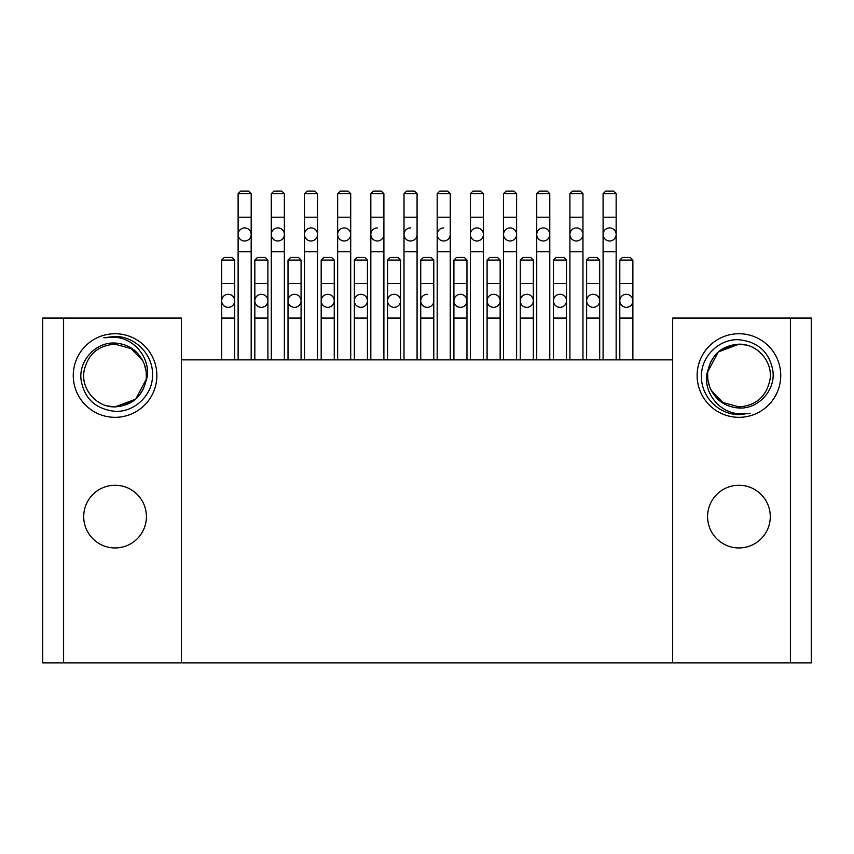 <?xml version="1.0" encoding="UTF-8"?>
<svg xmlns="http://www.w3.org/2000/svg" width="854" height="854" viewBox="0 0 854 854"><rect width="100%" height="100%" fill="white"/><g stroke="black" fill="none" stroke-linecap="round" stroke-linejoin="round"><path stroke-width="1.28" d="M360.9 294.288A6.533 6.533 0 0 1 367.433 300.811A6.533 6.533 0 0 1 360.9 307.344A6.533 6.533 0 0 1 354.367 300.811A6.533 6.533 0 0 1 360.9 294.288A6.533 6.533 0 0 1 367.433 300.811A6.533 6.533 0 0 1 360.9 307.344A6.533 6.533 0 0 0 367.433 300.811A6.533 6.533 0 0 1 360.9 307.344A6.533 6.533 0 0 1 354.367 300.811A6.533 6.533 0 0 0 360.9 307.344A6.533 6.533 0 0 1 354.367 300.811A6.533 6.533 0 0 1 360.9 294.288M181.422 662.907L42.7 662.907L42.7 318.062L181.422 318.062L181.422 662.907L811.3 662.907L811.3 318.062L811.3 662.907M811.3 318.062L672.578 318.062L672.578 662.907M181.422 359.854L672.578 359.854M738.934 485.264A31.352 31.352 0 0 1 770.287 516.606A31.352 31.352 0 0 1 738.934 547.958A31.352 31.352 0 0 1 707.582 516.606A31.352 31.352 0 0 1 738.934 485.264M738.934 417.328A41.803 41.803 0 0 1 697.131 375.536A41.803 41.803 0 0 1 738.934 333.733A41.803 41.803 0 0 1 780.737 375.536A41.803 41.803 0 0 1 738.934 417.328M738.934 414.638C718.395 414.574 700.803 396.224 701.476 376.059C701.113 356.161 719.484 338.611 738.934 339.732C758.277 341.888 769.603 352.318 772.902 371.031C775.603 390.748 757.786 409.269 738.934 408.02C726.316 407.07 717.125 401.22 711.371 390.481A31.352 31.352 0 0 1 708.147 369.59C701.251 387.46 716.164 412.268 738.934 413.774L750.218 413.304L738.934 414.638M711.403 390.534L722.932 402.501L738.934 406.888L722.932 402.501L711.403 390.534L722.932 402.501L738.934 406.888L722.932 402.501L711.403 390.534L722.932 402.501L738.934 406.888L722.932 402.501L711.403 390.534L722.932 402.501L738.934 406.888L722.932 402.501L711.403 390.534L722.932 402.501L738.934 406.888L722.932 402.501L711.403 390.534L722.932 402.501L738.934 406.888L722.932 402.501L711.403 390.534L722.932 402.501L738.934 406.888L722.932 402.501L711.403 390.534L722.932 402.501L738.934 406.888L722.932 402.501L711.403 390.534L722.932 402.501L738.934 406.888C756.174 405.586 766.54 396.416 770.052 379.368C772.902 361.69 757.231 343.607 738.934 344.183C722.537 345.39 712.279 353.855 708.147 369.59M746.545 345.123L738.934 344.183C757.231 343.607 772.902 361.69 770.052 379.368C766.54 396.416 756.174 405.586 738.934 406.888C756.174 405.586 766.54 396.416 770.052 379.368C772.902 361.69 757.231 343.607 738.934 344.183C757.231 343.607 772.902 361.69 770.052 379.368C766.54 396.416 756.174 405.586 738.934 406.888C756.174 405.586 766.54 396.416 770.052 379.368C772.902 361.69 757.231 343.607 738.934 344.183C757.231 343.607 772.902 361.69 770.052 379.368C766.54 396.416 756.174 405.586 738.934 406.888C756.174 405.586 766.54 396.416 770.052 379.368C772.902 361.69 757.231 343.607 738.934 344.183C757.231 343.607 772.902 361.69 770.052 379.368C766.54 396.416 756.174 405.586 738.934 406.888C756.174 405.586 766.54 396.416 770.052 379.368C772.902 361.69 757.231 343.607 738.934 344.183C757.231 343.607 772.902 361.69 770.052 379.368C766.54 396.416 756.174 405.586 738.934 406.888C756.174 405.586 766.54 396.416 770.052 379.368C772.902 361.69 757.231 343.607 738.934 344.183C757.231 343.607 772.902 361.69 770.052 379.368C766.54 396.416 756.174 405.586 738.934 406.888C756.174 405.586 766.54 396.416 770.052 379.368C772.902 361.69 757.231 343.607 738.934 344.183C757.231 343.607 772.902 361.69 770.052 379.368C766.54 396.416 756.174 405.586 738.934 406.888C756.174 405.586 766.54 396.416 770.052 379.368C772.902 361.69 757.231 343.607 738.934 344.183C757.231 343.607 772.902 361.69 770.052 379.368C766.54 396.416 756.174 405.586 738.934 406.888C756.174 405.586 766.54 396.416 770.052 379.368C772.902 361.69 757.231 343.607 738.934 344.183L720.434 350.225M714.638 355.734L710.347 362.672M708.66 367.38L707.817 371.693L718.267 351.955L738.934 344.183L718.267 351.955L707.817 371.693L718.267 351.955L738.934 344.183L718.267 351.955L707.817 371.693L718.267 351.955L738.934 344.183L718.267 351.955L707.817 371.693L718.267 351.955L738.934 344.183L718.267 351.955L707.817 371.693L718.267 351.955L738.934 344.183L718.267 351.955L707.817 371.693L718.267 351.955L738.934 344.183L718.267 351.955L707.817 371.693L718.267 351.955L738.934 344.183L718.267 351.955L707.817 371.693L718.267 351.955L738.934 344.183L718.267 351.955L707.817 371.693M707.667 373.23L707.763 378.856M707.795 379.219L709.557 386.478M115.066 485.264A31.352 31.352 0 0 1 146.418 516.606A31.352 31.352 0 0 1 115.066 547.958A31.352 31.352 0 0 1 83.713 516.606A31.352 31.352 0 0 1 115.066 485.264M115.066 417.328A41.803 41.803 0 0 1 73.263 375.536A41.803 41.803 0 0 1 115.066 333.733A41.803 41.803 0 0 1 156.869 375.536A41.803 41.803 0 0 1 115.066 417.328M42.7 318.062L42.7 662.907M115.066 411.329C95.723 409.183 84.397 398.754 81.098 380.041C78.397 360.324 96.214 341.792 115.066 343.052C127.684 344.002 136.875 349.841 142.629 360.591A31.352 31.352 0 0 1 145.853 381.471C152.749 363.601 137.836 338.803 115.066 337.287L103.782 337.757L115.066 336.423C135.605 336.487 153.197 354.848 152.524 375.013C152.887 394.911 134.516 412.45 115.066 411.329M107.455 405.949L115.066 406.888L135.733 399.106L146.183 379.368L135.733 399.106L115.066 406.888L135.733 399.106L146.183 379.368L135.733 399.106L115.066 406.888L135.733 399.106L146.183 379.368L135.733 399.106L115.066 406.888L135.733 399.106L146.183 379.368L135.733 399.106L115.066 406.888L135.733 399.106L146.183 379.368L135.733 399.106L115.066 406.888L135.733 399.106L146.183 379.368L135.733 399.106L115.066 406.888L135.733 399.106L146.183 379.368L135.733 399.106L115.066 406.888L135.733 399.106L146.183 379.368L135.733 399.106L115.066 406.888L133.566 400.846M146.333 377.831L146.237 372.216M146.205 371.853L144.443 364.594M142.597 360.527L131.068 348.571L115.066 344.183L131.068 348.571L142.597 360.527L131.068 348.571L115.066 344.183L131.068 348.571L142.597 360.527L131.068 348.571L115.066 344.183L131.068 348.571L142.597 360.527L131.068 348.571L115.066 344.183L131.068 348.571L142.597 360.527L131.068 348.571L115.066 344.183L131.068 348.571L142.597 360.527L131.068 348.571L115.066 344.183L131.068 348.571L142.597 360.527L131.068 348.571L115.066 344.183L131.068 348.571L142.597 360.527L131.068 348.571L115.066 344.183L131.068 348.571L142.597 360.527L131.068 348.571L115.066 344.183C97.826 345.475 87.46 354.645 83.948 371.693C81.098 389.381 96.769 407.465 115.066 406.888C131.463 405.682 141.721 397.217 145.853 381.471M115.066 344.183C97.826 345.475 87.46 354.645 83.948 371.693C81.098 389.381 96.769 407.465 115.066 406.888C96.769 407.465 81.098 389.381 83.948 371.693C87.46 354.645 97.826 345.475 115.066 344.183C97.826 345.475 87.46 354.645 83.948 371.693C81.098 389.381 96.769 407.465 115.066 406.888C96.769 407.465 81.098 389.381 83.948 371.693C87.46 354.645 97.826 345.475 115.066 344.183C97.826 345.475 87.46 354.645 83.948 371.693C81.098 389.381 96.769 407.465 115.066 406.888C96.769 407.465 81.098 389.381 83.948 371.693C87.46 354.645 97.826 345.475 115.066 344.183C97.826 345.475 87.46 354.645 83.948 371.693C81.098 389.381 96.769 407.465 115.066 406.888C96.769 407.465 81.098 389.381 83.948 371.693C87.46 354.645 97.826 345.475 115.066 344.183C97.826 345.475 87.46 354.645 83.948 371.693C81.098 389.381 96.769 407.465 115.066 406.888C96.769 407.465 81.098 389.381 83.948 371.693C87.46 354.645 97.826 345.475 115.066 344.183C97.826 345.475 87.46 354.645 83.948 371.693C81.098 389.381 96.769 407.465 115.066 406.888C96.769 407.465 81.098 389.381 83.948 371.693C87.46 354.645 97.826 345.475 115.066 344.183C97.826 345.475 87.46 354.645 83.948 371.693C81.098 389.381 96.769 407.465 115.066 406.888C96.769 407.465 81.098 389.381 83.948 371.693C87.46 354.645 97.826 345.475 115.066 344.183C97.826 345.475 87.46 354.645 83.948 371.693C81.098 389.381 96.769 407.465 115.066 406.888C96.769 407.465 81.098 389.381 83.948 371.693C87.46 354.645 97.826 345.475 115.066 344.183M139.362 395.338L143.653 388.399M145.34 383.692L146.183 379.368M609.617 240.988A6.533 6.533 0 0 1 603.084 234.455A6.533 6.533 0 0 1 609.617 227.922A6.533 6.533 0 0 1 616.15 234.455A6.533 6.533 0 0 1 609.617 240.988A6.533 6.533 0 0 0 616.15 234.455A6.533 6.533 0 0 1 609.617 240.988A6.533 6.533 0 0 1 603.084 234.455A6.533 6.533 0 0 0 609.617 240.988M609.617 193.698L616.15 193.698L613.535 191.093L605.699 191.093L603.084 193.698L609.617 193.698M626.334 307.344A6.533 6.533 0 0 1 619.801 300.811A6.533 6.533 0 0 1 626.334 294.288A6.533 6.533 0 0 1 632.867 300.811A6.533 6.533 0 0 1 626.334 307.344A6.533 6.533 0 0 0 632.867 300.811A6.533 6.533 0 0 1 626.334 307.344A6.533 6.533 0 0 1 619.801 300.811A6.533 6.533 0 0 0 626.334 307.344M619.801 283.571L619.801 260.064L632.867 260.064L632.867 283.571L619.801 283.571L619.801 318.062L632.867 318.062L632.867 283.571M632.867 260.064L630.252 257.449L622.417 257.449L619.801 260.064M437.184 359.854L437.184 234.455A6.533 6.533 0 0 0 443.717 240.988A6.533 6.533 0 0 0 450.25 234.455A6.533 6.533 0 0 1 443.717 240.988A6.533 6.533 0 0 1 437.184 234.455A6.533 6.533 0 0 1 443.717 227.922M437.184 193.698L450.25 193.698L447.635 191.093L439.799 191.093L437.184 193.698L437.184 234.455A6.533 6.533 0 0 0 443.717 240.988A6.533 6.533 0 0 0 450.25 234.455L450.25 251.706L437.184 251.706M476.895 227.922A6.533 6.533 0 0 1 483.428 234.455A6.533 6.533 0 0 1 476.895 240.988A6.533 6.533 0 0 1 470.373 234.455A6.533 6.533 0 0 1 476.895 227.922M476.895 240.988A6.533 6.533 0 0 0 483.428 234.455A6.533 6.533 0 0 1 476.895 240.988A6.533 6.533 0 0 1 470.373 234.455A6.533 6.533 0 0 0 476.895 240.988M470.373 193.698L483.428 193.698L480.813 191.093L472.977 191.093L470.373 193.698L470.373 251.706L483.428 251.706L483.428 217.215L470.373 217.215M543.261 227.922A6.533 6.533 0 0 1 549.784 234.455A6.533 6.533 0 0 1 543.261 240.988A6.533 6.533 0 0 1 536.728 234.455A6.533 6.533 0 0 1 543.261 227.922M543.261 240.988A6.533 6.533 0 0 0 549.784 234.455A6.533 6.533 0 0 1 543.261 240.988A6.533 6.533 0 0 1 536.728 234.455A6.533 6.533 0 0 0 543.261 240.988M536.728 193.698L549.784 193.698L547.179 191.093L539.333 191.093L536.728 193.698L536.728 251.706L549.784 251.706L549.784 217.215L536.728 217.215M311.005 227.922A6.533 6.533 0 0 1 317.539 234.455A6.533 6.533 0 0 1 311.005 240.988A6.533 6.533 0 0 1 304.472 234.455A6.533 6.533 0 0 1 311.005 227.922M311.005 240.988A6.533 6.533 0 0 0 317.539 234.455A6.533 6.533 0 0 1 311.005 240.988A6.533 6.533 0 0 1 304.472 234.455A6.533 6.533 0 0 0 311.005 240.988M304.472 193.698L317.539 193.698L314.923 191.093L307.088 191.093L304.472 193.698L304.472 251.706L317.539 251.706L317.539 217.215L304.472 217.215M244.65 227.922A6.533 6.533 0 0 1 251.183 234.455A6.533 6.533 0 0 1 244.65 240.988A6.533 6.533 0 0 1 238.117 234.455A6.533 6.533 0 0 1 244.65 227.922M244.65 240.988A6.533 6.533 0 0 0 251.183 234.455A6.533 6.533 0 0 1 244.65 240.988A6.533 6.533 0 0 1 238.117 234.455A6.533 6.533 0 0 0 244.65 240.988M238.117 193.698L251.183 193.698L248.567 191.093L240.732 191.093L238.117 193.698L238.117 251.706L251.183 251.706L251.183 217.215L238.117 217.215M344.183 227.922A6.533 6.533 0 0 1 350.716 234.455A6.533 6.533 0 0 1 344.183 240.988A6.533 6.533 0 0 1 337.65 234.455A6.533 6.533 0 0 1 344.183 227.922M344.183 240.988A6.533 6.533 0 0 0 350.716 234.455A6.533 6.533 0 0 1 344.183 240.988A6.533 6.533 0 0 1 337.65 234.455A6.533 6.533 0 0 0 344.183 240.988M337.65 193.698L350.716 193.698L348.101 191.093L340.266 191.093L337.65 193.698L337.65 251.706L350.716 251.706L350.716 217.215L337.65 217.215M370.828 359.854L370.828 234.455A6.533 6.533 0 0 0 377.361 240.988A6.533 6.533 0 0 0 383.894 234.455A6.533 6.533 0 0 1 377.361 240.988A6.533 6.533 0 0 1 370.828 234.455A6.533 6.533 0 0 1 377.361 227.922M370.828 193.698L383.894 193.698L381.279 191.093L373.444 191.093L370.828 193.698L370.828 234.455A6.533 6.533 0 0 0 377.361 240.988A6.533 6.533 0 0 0 383.894 234.455L383.894 251.706L370.828 251.706M277.828 227.922A6.533 6.533 0 0 1 284.361 234.455A6.533 6.533 0 0 1 277.828 240.988A6.533 6.533 0 0 1 271.294 234.455A6.533 6.533 0 0 1 277.828 227.922M277.828 240.988A6.533 6.533 0 0 0 284.361 234.455A6.533 6.533 0 0 1 277.828 240.988A6.533 6.533 0 0 1 271.294 234.455A6.533 6.533 0 0 0 277.828 240.988M271.294 193.698L284.361 193.698L281.745 191.093L273.91 191.093L271.294 193.698L271.294 251.706L284.361 251.706L284.361 217.215L271.294 217.215M404.006 359.854L404.006 234.455A6.533 6.533 0 0 0 410.539 240.988A6.533 6.533 0 0 0 417.072 234.455A6.533 6.533 0 0 1 410.539 240.988A6.533 6.533 0 0 1 404.006 234.455A6.533 6.533 0 0 1 410.539 227.922M404.006 193.698L417.072 193.698L414.457 191.093L406.621 191.093L404.006 193.698L404.006 234.455A6.533 6.533 0 0 0 410.539 240.988A6.533 6.533 0 0 0 417.072 234.455L417.072 251.706L404.006 251.706M510.073 227.922A6.533 6.533 0 0 1 516.606 234.455A6.533 6.533 0 0 1 510.073 240.988A6.533 6.533 0 0 1 503.55 234.455A6.533 6.533 0 0 1 510.073 227.922M510.073 240.988A6.533 6.533 0 0 0 516.606 234.455A6.533 6.533 0 0 1 510.073 240.988A6.533 6.533 0 0 1 503.55 234.455A6.533 6.533 0 0 0 510.073 240.988M503.55 193.698L516.606 193.698L514.001 191.093L506.155 191.093L503.55 193.698L503.55 251.706L516.606 251.706L516.606 217.215L503.55 217.215M576.439 227.922A6.533 6.533 0 0 1 582.962 234.455A6.533 6.533 0 0 1 576.439 240.988A6.533 6.533 0 0 1 569.906 234.455A6.533 6.533 0 0 1 576.439 227.922M576.439 240.988A6.533 6.533 0 0 0 582.962 234.455A6.533 6.533 0 0 1 576.439 240.988A6.533 6.533 0 0 1 569.906 234.455A6.533 6.533 0 0 0 576.439 240.988M569.906 193.698L582.962 193.698L580.357 191.093L572.522 191.093L569.906 193.698L569.906 251.706L582.962 251.706L582.962 217.215L569.906 217.215M294.545 294.288A6.533 6.533 0 0 1 301.078 300.811A6.533 6.533 0 0 1 294.545 307.344A6.533 6.533 0 0 1 288.011 300.811A6.533 6.533 0 0 1 294.545 294.288M294.545 307.344A6.533 6.533 0 0 0 301.078 300.811A6.533 6.533 0 0 1 294.545 307.344A6.533 6.533 0 0 1 288.011 300.811A6.533 6.533 0 0 0 294.545 307.344M301.078 283.571L301.078 260.064L288.011 260.064L288.011 318.062L301.078 318.062L301.078 283.571L288.011 283.571M288.011 260.064L290.627 257.449L298.462 257.449L301.078 260.064M327.722 294.288A6.533 6.533 0 0 1 334.256 300.811A6.533 6.533 0 0 1 327.722 307.344A6.533 6.533 0 0 1 321.189 300.811A6.533 6.533 0 0 1 327.722 294.288M327.722 307.344A6.533 6.533 0 0 0 334.256 300.811A6.533 6.533 0 0 1 327.722 307.344A6.533 6.533 0 0 1 321.189 300.811A6.533 6.533 0 0 0 327.722 307.344M334.256 283.571L334.256 260.064L321.189 260.064L321.189 318.062L334.256 318.062L334.256 283.571L321.189 283.571M321.189 260.064L323.805 257.449L331.64 257.449L334.256 260.064M460.445 294.288A6.533 6.533 0 0 1 466.967 300.811A6.533 6.533 0 0 1 460.445 307.344A6.533 6.533 0 0 1 453.912 300.811A6.533 6.533 0 0 1 460.445 294.288M460.445 307.344A6.533 6.533 0 0 0 466.967 300.811A6.533 6.533 0 0 1 460.445 307.344A6.533 6.533 0 0 1 453.912 300.811A6.533 6.533 0 0 0 460.445 307.344M466.967 283.571L466.967 260.064L453.912 260.064L453.912 318.062L466.967 318.062L466.967 283.571L453.912 283.571M453.912 260.064L456.516 257.449L464.362 257.449L466.967 260.064M420.734 359.854L420.734 300.811A6.533 6.533 0 0 0 427.256 307.344A6.533 6.533 0 0 0 433.789 300.811A6.533 6.533 0 0 1 427.256 307.344A6.533 6.533 0 0 1 420.734 300.811A6.533 6.533 0 0 1 427.256 294.288M420.734 283.571L433.789 283.571L433.789 260.064L420.734 260.064L420.734 300.811A6.533 6.533 0 0 0 427.256 307.344A6.533 6.533 0 0 0 433.789 300.811L433.789 318.062L420.734 318.062M420.734 260.064L423.338 257.449L431.185 257.449L433.789 260.064M493.623 294.288A6.533 6.533 0 0 1 500.145 300.811A6.533 6.533 0 0 1 493.623 307.344A6.533 6.533 0 0 1 487.09 300.811A6.533 6.533 0 0 1 493.623 294.288M493.623 307.344A6.533 6.533 0 0 0 500.145 300.811A6.533 6.533 0 0 1 493.623 307.344A6.533 6.533 0 0 1 487.09 300.811A6.533 6.533 0 0 0 493.623 307.344M500.145 283.571L500.145 260.064L487.09 260.064L487.09 318.062L500.145 318.062L500.145 283.571L487.09 283.571M487.09 260.064L489.705 257.449L497.54 257.449L500.145 260.064M526.801 294.288A6.533 6.533 0 0 1 533.334 300.811A6.533 6.533 0 0 1 526.801 307.344A6.533 6.533 0 0 1 520.267 300.811A6.533 6.533 0 0 1 526.801 294.288M526.801 307.344A6.533 6.533 0 0 0 533.334 300.811A6.533 6.533 0 0 1 526.801 307.344A6.533 6.533 0 0 1 520.267 300.811A6.533 6.533 0 0 0 526.801 307.344M533.334 283.571L533.334 260.064L520.267 260.064L520.267 318.062L533.334 318.062L533.334 283.571L520.267 283.571M520.267 260.064L522.883 257.449L530.718 257.449L533.334 260.064M559.978 294.288A6.533 6.533 0 0 1 566.512 300.811A6.533 6.533 0 0 1 559.978 307.344A6.533 6.533 0 0 1 553.445 300.811A6.533 6.533 0 0 1 559.978 294.288M559.978 307.344A6.533 6.533 0 0 0 566.512 300.811A6.533 6.533 0 0 1 559.978 307.344A6.533 6.533 0 0 1 553.445 300.811A6.533 6.533 0 0 0 559.978 307.344M566.512 283.571L566.512 260.064L553.445 260.064L553.445 318.062L566.512 318.062L566.512 283.571L553.445 283.571M553.445 260.064L556.061 257.449L563.896 257.449L566.512 260.064M593.156 294.288A6.533 6.533 0 0 1 599.689 300.811A6.533 6.533 0 0 1 593.156 307.344A6.533 6.533 0 0 1 586.623 300.811A6.533 6.533 0 0 1 593.156 294.288M593.156 307.344A6.533 6.533 0 0 0 599.689 300.811A6.533 6.533 0 0 1 593.156 307.344A6.533 6.533 0 0 1 586.623 300.811A6.533 6.533 0 0 0 593.156 307.344M599.689 283.571L599.689 260.064L586.623 260.064L586.623 318.062L599.689 318.062L599.689 283.571L586.623 283.571M586.623 260.064L589.239 257.449L597.074 257.449L599.689 260.064M228.189 294.288A6.533 6.533 0 0 1 234.722 300.811A6.533 6.533 0 0 1 228.189 307.344A6.533 6.533 0 0 1 221.656 300.811A6.533 6.533 0 0 1 228.189 294.288M228.189 307.344A6.533 6.533 0 0 0 234.722 300.811A6.533 6.533 0 0 1 228.189 307.344A6.533 6.533 0 0 1 221.656 300.811A6.533 6.533 0 0 0 228.189 307.344M234.722 283.571L234.722 260.064L221.656 260.064L221.656 318.062L234.722 318.062L234.722 283.571L221.656 283.571M221.656 260.064L224.271 257.449L232.107 257.449L234.722 260.064M394.078 294.288A6.533 6.533 0 0 1 400.611 300.811A6.533 6.533 0 0 1 394.078 307.344A6.533 6.533 0 0 1 387.556 300.811A6.533 6.533 0 0 1 394.078 294.288M394.078 307.344A6.533 6.533 0 0 0 400.611 300.811A6.533 6.533 0 0 1 394.078 307.344A6.533 6.533 0 0 1 387.556 300.811A6.533 6.533 0 0 0 394.078 307.344M400.611 283.571L400.611 260.064L387.556 260.064L387.556 318.062L400.611 318.062L400.611 283.571L387.556 283.571M387.556 260.064L390.161 257.449L397.996 257.449L400.611 260.064M261.367 294.288A6.533 6.533 0 0 1 267.9 300.811A6.533 6.533 0 0 1 261.367 307.344A6.533 6.533 0 0 1 254.834 300.811A6.533 6.533 0 0 1 261.367 294.288M261.367 307.344A6.533 6.533 0 0 0 267.9 300.811A6.533 6.533 0 0 1 261.367 307.344A6.533 6.533 0 0 1 254.834 300.811A6.533 6.533 0 0 0 261.367 307.344M267.9 283.571L267.9 260.064L254.834 260.064L254.834 318.062L267.9 318.062L267.9 283.571L254.834 283.571M254.834 260.064L257.449 257.449L265.284 257.449L267.9 260.064M367.433 283.571L367.433 260.064L354.367 260.064L354.367 318.062L367.433 318.062L367.433 283.571L354.367 283.571M354.367 260.064L356.983 257.449L364.818 257.449L367.433 260.064M790.398 318.062L790.398 662.907M63.602 662.907L63.602 318.062M609.617 251.706L616.15 251.706L616.15 217.215L603.084 217.215L603.084 251.706L609.617 251.706M450.25 234.455L450.25 217.215L437.184 217.215M383.894 234.455L383.894 217.215L370.828 217.215M417.072 234.455L417.072 217.215L404.006 217.215M367.433 359.854L367.433 318.062M616.15 359.854L616.15 251.706M603.084 359.854L603.084 251.706M616.15 217.215L616.15 193.698M603.084 217.215L603.084 193.698M632.867 359.854L632.867 318.062M619.801 359.854L619.801 318.062M450.25 359.854L450.25 251.706M450.25 217.215L450.25 193.698M470.373 359.854L470.373 251.706M483.428 359.854L483.428 251.706M483.428 217.215L483.428 193.698M536.728 359.854L536.728 251.706M549.784 359.854L549.784 251.706M549.784 217.215L549.784 193.698M304.472 359.854L304.472 251.706M317.539 359.854L317.539 251.706M317.539 217.215L317.539 193.698M238.117 359.854L238.117 251.706M251.183 359.854L251.183 251.706M251.183 217.215L251.183 193.698M337.65 359.854L337.65 251.706M350.716 359.854L350.716 251.706M350.716 217.215L350.716 193.698M383.894 359.854L383.894 251.706M383.894 217.215L383.894 193.698M271.294 359.854L271.294 251.706M284.361 359.854L284.361 251.706M284.361 217.215L284.361 193.698M417.072 359.854L417.072 251.706M417.072 217.215L417.072 193.698M503.55 359.854L503.55 251.706M516.606 359.854L516.606 251.706M516.606 217.215L516.606 193.698M569.906 359.854L569.906 251.706M582.962 359.854L582.962 251.706M582.962 217.215L582.962 193.698M288.011 359.854L288.011 318.062M301.078 359.854L301.078 318.062M321.189 359.854L321.189 318.062M334.256 359.854L334.256 318.062M354.367 359.854L354.367 318.062M453.912 359.854L453.912 318.062M466.967 359.854L466.967 318.062M433.789 359.854L433.789 318.062M433.789 283.571L433.789 300.811M487.09 359.854L487.09 318.062M500.145 359.854L500.145 318.062M520.267 359.854L520.267 318.062M533.334 359.854L533.334 318.062M553.445 359.854L553.445 318.062M566.512 359.854L566.512 318.062M586.623 359.854L586.623 318.062M599.689 359.854L599.689 318.062M221.656 359.854L221.656 318.062M234.722 359.854L234.722 318.062M387.556 359.854L387.556 318.062M400.611 359.854L400.611 318.062M254.834 359.854L254.834 318.062M267.9 359.854L267.9 318.062"/></g></svg>

